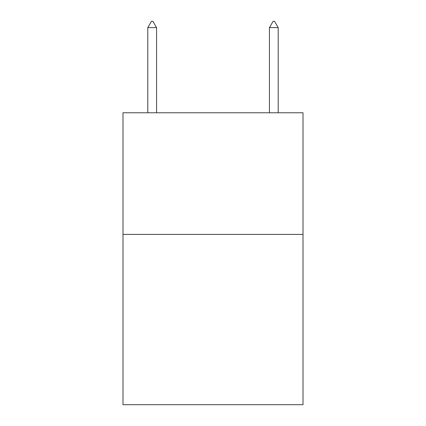 <?xml version="1.0" encoding="UTF-8"?>
<svg xmlns="http://www.w3.org/2000/svg" width="426" height="426" viewBox="0 0 426 426"><rect width="100%" height="100%" fill="white"/><g stroke="black" fill="none" stroke-linecap="round" stroke-linejoin="round"><path stroke-width="0.64" d="M303.014 234.406L303.014 404.7L122.986 404.7L122.986 112.773L303.014 112.773L303.014 234.406L122.986 234.406M156.56 27.626L152.913 21.3L151.454 21.3L147.801 27.626L156.56 27.626L156.56 112.773M147.801 27.626L147.801 112.773M273.087 21.3L274.546 21.3L278.199 27.626L269.44 27.626L273.087 21.3M278.199 112.773L278.199 27.626M269.44 112.773L269.44 27.626"/></g></svg>
